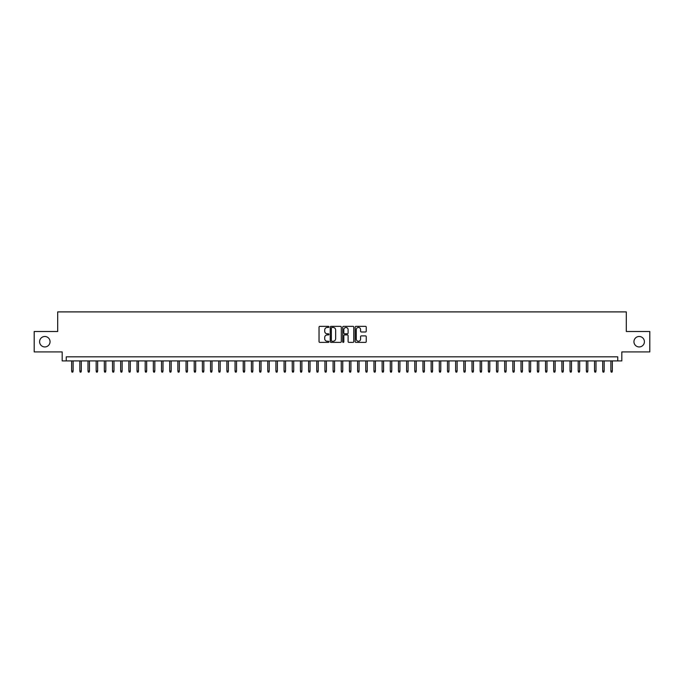 <?xml version="1.0" encoding="UTF-8"?>
<svg xmlns="http://www.w3.org/2000/svg" width="684" height="684" viewBox="0 0 684 684"><rect width="100%" height="100%" fill="white"/><g stroke="black" fill="none" stroke-linecap="round" stroke-linejoin="round"><path stroke-width="1.03" d="M328.927 326.901A0.564 0.564 0 0 0 328.371 326.345L319.847 326.345A0.804 0.804 0 0 0 319.043 327.14L319.043 341.581A0.804 0.804 0 0 0 319.847 342.376L328.371 342.376A0.564 0.564 0 0 0 328.927 341.82A0.564 0.564 0 0 0 328.371 341.256L327.268 341.256A2.565 2.565 0 0 1 324.695 338.691L324.695 337.486A2.565 2.565 0 0 1 327.268 334.921L328.371 334.921A0.564 0.564 0 0 0 328.927 334.365A0.564 0.564 0 0 0 328.371 333.801L327.268 333.801A2.565 2.565 0 0 1 324.695 331.236L324.695 330.03A2.565 2.565 0 0 1 327.268 327.465L328.371 327.465A0.564 0.564 0 0 0 328.927 326.901M633.948 341.718A5.233 5.233 0 0 0 639.181 346.942A5.233 5.233 0 0 0 644.405 341.718A5.233 5.233 0 0 0 639.181 336.485A5.233 5.233 0 0 0 633.948 341.718M39.595 341.718A5.233 5.233 0 0 0 44.819 346.942A5.233 5.233 0 0 0 50.052 341.718A5.233 5.233 0 0 0 44.819 336.485A5.233 5.233 0 0 0 39.595 341.718M365.436 331.997A0.804 0.804 0 0 0 366.239 331.193L366.239 327.14A0.804 0.804 0 0 0 365.436 326.345L355.971 326.345A0.804 0.804 0 0 0 355.176 327.14L355.176 341.581A0.804 0.804 0 0 0 355.971 342.376L365.436 342.376A0.804 0.804 0 0 0 366.239 341.581L366.239 336.69A0.804 0.804 0 0 0 365.436 335.887L361.383 335.887A0.804 0.804 0 0 0 360.588 336.69L360.588 339.11A2.146 2.146 0 0 1 358.442 341.256A2.146 2.146 0 0 1 356.296 339.11L356.296 329.611A2.146 2.146 0 0 1 358.442 327.465A2.146 2.146 0 0 1 360.588 329.611L360.588 331.193A0.804 0.804 0 0 0 361.383 331.997L365.436 331.997M617.737 360.913L621.816 360.913L621.816 351.927L649.8 351.927L649.8 331.501L626.313 331.501L626.313 311.895L57.687 311.895L57.687 331.501L34.2 331.501L34.2 351.927L62.184 351.927L62.184 360.913L617.737 360.913L617.737 356.826L66.263 356.826L66.263 360.913M341.299 327.14A0.804 0.804 0 0 0 340.495 326.345L331.03 326.345A0.804 0.804 0 0 0 330.235 327.14L330.235 341.581A0.804 0.804 0 0 0 331.03 342.376L340.495 342.376A0.804 0.804 0 0 0 341.299 341.581L341.299 327.14M343.505 326.345L352.97 326.345A0.804 0.804 0 0 1 353.765 327.14L353.765 341.581A0.804 0.804 0 0 1 352.97 342.376L348.917 342.376A0.804 0.804 0 0 1 348.113 341.581L348.113 335.724A0.804 0.804 0 0 0 347.31 334.921L344.625 334.921A0.804 0.804 0 0 0 343.821 335.724L343.821 341.82A0.564 0.564 0 0 1 343.265 342.376A0.564 0.564 0 0 1 342.701 341.82L342.701 327.14A0.804 0.804 0 0 1 343.505 326.345M331.92 327.465A0.564 0.564 0 0 0 331.355 328.029L331.355 340.7A0.564 0.564 0 0 0 331.92 341.256L333.082 341.256A2.565 2.565 0 0 0 335.647 338.691L335.647 330.03A2.565 2.565 0 0 0 333.082 327.465L331.92 327.465M348.113 329.654A2.146 2.146 0 0 0 345.967 327.508A2.146 2.146 0 0 0 343.821 329.654L343.821 332.997A0.804 0.804 0 0 0 344.625 333.801L347.31 333.801A0.804 0.804 0 0 0 348.113 332.997L348.113 329.654M73.128 371.044L72.803 372.105L71.982 372.105L71.658 371.044L73.128 371.044L73.128 360.913M71.658 371.044L71.658 360.913M81.302 371.044L80.969 372.105L80.156 372.105L79.831 371.044L81.302 371.044L81.302 360.913M79.831 371.044L79.831 360.913M89.467 371.044L89.142 372.105L88.322 372.105L87.997 371.044L89.467 371.044L89.467 360.913M87.997 371.044L87.997 360.913M97.641 371.044L97.316 372.105L96.495 372.105L96.17 371.044L97.641 371.044L97.641 360.913M96.17 371.044L96.17 360.913M105.806 371.044L105.481 372.105L104.669 372.105L104.336 371.044L105.806 371.044L105.806 360.913M104.336 371.044L104.336 360.913M113.98 371.044L113.655 372.105L112.834 372.105L112.509 371.044L113.98 371.044L113.98 360.913M112.509 371.044L112.509 360.913M122.145 371.044L121.82 372.105L121.008 372.105L120.675 371.044L122.145 371.044L122.145 360.913M120.675 371.044L120.675 360.913M130.319 371.044L129.994 372.105L129.173 372.105L128.849 371.044L130.319 371.044L130.319 360.913M128.849 371.044L128.849 360.913M138.484 371.044L138.159 372.105L137.347 372.105L137.014 371.044L138.484 371.044L138.484 360.913M137.014 371.044L137.014 360.913M146.658 371.044L146.333 372.105L145.512 372.105L145.188 371.044L146.658 371.044L146.658 360.913M145.188 371.044L145.188 360.913M154.832 371.044L154.498 372.105L153.686 372.105L153.361 371.044L154.832 371.044L154.832 360.913M153.361 371.044L153.361 360.913M162.997 371.044L162.672 372.105L161.852 372.105L161.527 371.044L162.997 371.044L162.997 360.913M161.527 371.044L161.527 360.913M171.171 371.044L170.838 372.105L170.025 372.105L169.7 371.044L171.171 371.044L171.171 360.913M169.7 371.044L169.7 360.913M179.336 371.044L179.011 372.105L178.191 372.105L177.866 371.044L179.336 371.044L179.336 360.913M177.866 371.044L177.866 360.913M187.51 371.044L187.185 372.105L186.364 372.105L186.039 371.044L187.51 371.044L187.51 360.913M186.039 371.044L186.039 360.913M195.675 371.044L195.35 372.105L194.53 372.105L194.205 371.044L195.675 371.044L195.675 360.913M194.205 371.044L194.205 360.913M203.849 371.044L203.524 372.105L202.703 372.105L202.378 371.044L203.849 371.044L203.849 360.913M202.378 371.044L202.378 360.913M212.014 371.044L211.689 372.105L210.877 372.105L210.544 371.044L212.014 371.044L212.014 360.913M210.544 371.044L210.544 360.913M220.188 371.044L219.863 372.105L219.042 372.105L218.718 371.044L220.188 371.044L220.188 360.913M218.718 371.044L218.718 360.913M228.353 371.044L228.028 372.105L227.216 372.105L226.883 371.044L228.353 371.044L228.353 360.913M226.883 371.044L226.883 360.913M236.527 371.044L236.202 372.105L235.382 372.105L235.057 371.044L236.527 371.044L236.527 360.913M235.057 371.044L235.057 360.913M244.701 371.044L244.368 372.105L243.555 372.105L243.23 371.044L244.701 371.044L244.701 360.913M243.23 371.044L243.23 360.913M252.866 371.044L252.541 372.105L251.721 372.105L251.396 371.044L252.866 371.044L252.866 360.913M251.396 371.044L251.396 360.913M261.04 371.044L260.707 372.105L259.894 372.105L259.569 371.044L261.04 371.044L261.04 360.913M259.569 371.044L259.569 360.913M269.205 371.044L268.88 372.105L268.06 372.105L267.735 371.044L269.205 371.044L269.205 360.913M267.735 371.044L267.735 360.913M277.379 371.044L277.046 372.105L276.233 372.105L275.909 371.044L277.379 371.044L277.379 360.913M275.909 371.044L275.909 360.913M285.544 371.044L285.219 372.105L284.399 372.105L284.074 371.044L285.544 371.044L285.544 360.913M284.074 371.044L284.074 360.913M293.718 371.044L293.393 372.105L292.572 372.105L292.248 371.044L293.718 371.044L293.718 360.913M292.248 371.044L292.248 360.913M301.883 371.044L301.558 372.105L300.746 372.105L300.413 371.044L301.883 371.044L301.883 360.913M300.413 371.044L300.413 360.913M310.057 371.044L309.732 372.105L308.911 372.105L308.587 371.044L310.057 371.044L310.057 360.913M308.587 371.044L308.587 360.913M318.222 371.044L317.898 372.105L317.085 372.105L316.752 371.044L318.222 371.044L318.222 360.913M316.752 371.044L316.752 360.913M326.396 371.044L326.071 372.105L325.251 372.105L324.926 371.044L326.396 371.044L326.396 360.913M324.926 371.044L324.926 360.913M334.562 371.044L334.237 372.105L333.424 372.105L333.091 371.044L334.562 371.044L334.562 360.913M333.091 371.044L333.091 360.913M342.735 371.044L342.41 372.105L341.59 372.105L341.265 371.044L342.735 371.044L342.735 360.913M341.265 371.044L341.265 360.913M350.909 371.044L350.576 372.105L349.763 372.105L349.438 371.044L350.909 371.044L350.909 360.913M349.438 371.044L349.438 360.913M359.074 371.044L358.749 372.105L357.929 372.105L357.604 371.044L359.074 371.044L359.074 360.913M357.604 371.044L357.604 360.913M367.248 371.044L366.915 372.105L366.102 372.105L365.778 371.044L367.248 371.044L367.248 360.913M365.778 371.044L365.778 360.913M375.413 371.044L375.089 372.105L374.268 372.105L373.943 371.044L375.413 371.044L375.413 360.913M373.943 371.044L373.943 360.913M383.587 371.044L383.254 372.105L382.442 372.105L382.117 371.044L383.587 371.044L383.587 360.913M382.117 371.044L382.117 360.913M391.752 371.044L391.428 372.105L390.607 372.105L390.282 371.044L391.752 371.044L391.752 360.913M390.282 371.044L390.282 360.913M399.926 371.044L399.601 372.105L398.781 372.105L398.456 371.044L399.926 371.044L399.926 360.913M398.456 371.044L398.456 360.913M408.091 371.044L407.767 372.105L406.954 372.105L406.621 371.044L408.091 371.044L408.091 360.913M406.621 371.044L406.621 360.913M416.265 371.044L415.94 372.105L415.12 372.105L414.795 371.044L416.265 371.044L416.265 360.913M414.795 371.044L414.795 360.913M424.431 371.044L424.106 372.105L423.293 372.105L422.96 371.044L424.431 371.044L424.431 360.913M422.96 371.044L422.96 360.913M432.604 371.044L432.279 372.105L431.459 372.105L431.134 371.044L432.604 371.044L432.604 360.913M431.134 371.044L431.134 360.913M440.77 371.044L440.445 372.105L439.632 372.105L439.299 371.044L440.77 371.044L440.77 360.913M439.299 371.044L439.299 360.913M448.943 371.044L448.619 372.105L447.798 372.105L447.473 371.044L448.943 371.044L448.943 360.913M447.473 371.044L447.473 360.913M457.117 371.044L456.784 372.105L455.971 372.105L455.647 371.044L457.117 371.044L457.117 360.913M455.647 371.044L455.647 360.913M465.282 371.044L464.958 372.105L464.137 372.105L463.812 371.044L465.282 371.044L465.282 360.913M463.812 371.044L463.812 360.913M473.456 371.044L473.123 372.105L472.311 372.105L471.986 371.044L473.456 371.044L473.456 360.913M471.986 371.044L471.986 360.913M481.621 371.044L481.297 372.105L480.476 372.105L480.151 371.044L481.621 371.044L481.621 360.913M480.151 371.044L480.151 360.913M489.795 371.044L489.47 372.105L488.65 372.105L488.325 371.044L489.795 371.044L489.795 360.913M488.325 371.044L488.325 360.913M497.961 371.044L497.636 372.105L496.815 372.105L496.49 371.044L497.961 371.044L497.961 360.913M496.49 371.044L496.49 360.913M506.134 371.044L505.809 372.105L504.989 372.105L504.664 371.044L506.134 371.044L506.134 360.913M504.664 371.044L504.664 360.913M514.3 371.044L513.975 372.105L513.162 372.105L512.829 371.044L514.3 371.044L514.3 360.913M512.829 371.044L512.829 360.913M522.473 371.044L522.149 372.105L521.328 372.105L521.003 371.044L522.473 371.044L522.473 360.913M521.003 371.044L521.003 360.913M530.639 371.044L530.314 372.105L529.501 372.105L529.168 371.044L530.639 371.044L530.639 360.913M529.168 371.044L529.168 360.913M538.812 371.044L538.488 372.105L537.667 372.105L537.342 371.044L538.812 371.044L538.812 360.913M537.342 371.044L537.342 360.913M546.986 371.044L546.653 372.105L545.841 372.105L545.516 371.044L546.986 371.044L546.986 360.913M545.516 371.044L545.516 360.913M555.151 371.044L554.827 372.105L554.006 372.105L553.681 371.044L555.151 371.044L555.151 360.913M553.681 371.044L553.681 360.913M563.325 371.044L562.992 372.105L562.18 372.105L561.855 371.044L563.325 371.044L563.325 360.913M561.855 371.044L561.855 360.913M571.491 371.044L571.166 372.105L570.345 372.105L570.02 371.044L571.491 371.044L571.491 360.913M570.02 371.044L570.02 360.913M579.664 371.044L579.331 372.105L578.519 372.105L578.194 371.044L579.664 371.044L579.664 360.913M578.194 371.044L578.194 360.913M587.83 371.044L587.505 372.105L586.684 372.105L586.359 371.044L587.83 371.044L587.83 360.913M586.359 371.044L586.359 360.913M596.003 371.044L595.678 372.105L594.858 372.105L594.533 371.044L596.003 371.044L596.003 360.913M594.533 371.044L594.533 360.913M604.169 371.044L603.844 372.105L603.031 372.105L602.698 371.044L604.169 371.044L604.169 360.913M602.698 371.044L602.698 360.913M612.342 371.044L612.018 372.105L611.197 372.105L610.872 371.044L612.342 371.044L612.342 360.913M610.872 371.044L610.872 360.913"/></g></svg>
